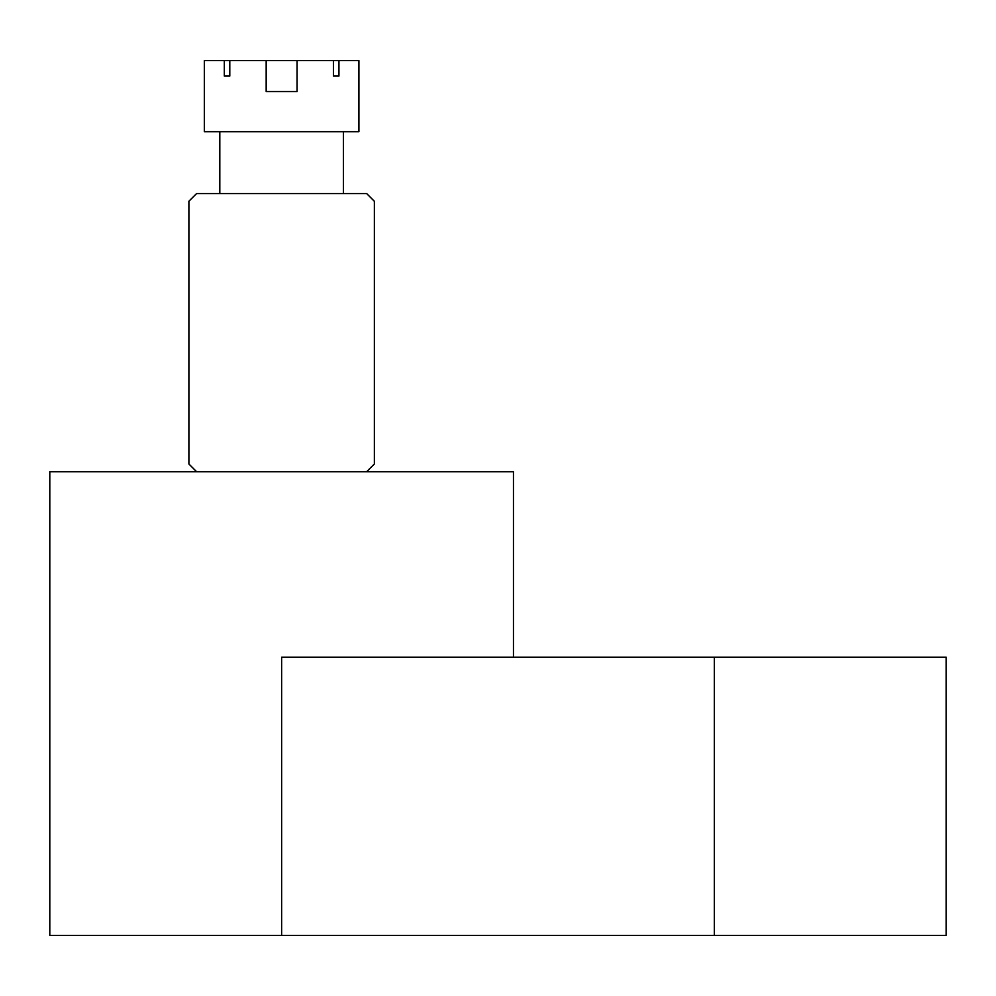 <?xml version="1.0" encoding="UTF-8"?>
<svg xmlns="http://www.w3.org/2000/svg" width="996" height="996" viewBox="0 0 996 996"><rect width="100%" height="100%" fill="white"/><g stroke="black" fill="none" stroke-linecap="round" stroke-linejoin="round"><path stroke-width="1.49" d="M366.628 471.731L374.359 463.999L374.359 201.267L366.628 193.535L196.623 193.535L188.891 201.267L188.891 463.999L196.623 471.731M281.631 935.381L281.631 657.186L946.2 657.186L946.2 935.381L49.8 935.381L49.8 471.731L513.45 471.731L513.45 657.186M297.082 60.619L297.082 91.532L266.169 91.532L297.082 91.532L266.169 91.532L266.169 60.619L333.473 60.619L333.473 76.07L338.939 76.07L338.939 60.619L358.909 60.619L358.909 131.709L204.354 131.709L204.354 60.619L224.324 60.619L224.324 76.07L229.79 76.07L229.79 60.619L266.169 60.619M343.446 193.535L343.446 131.709M219.805 193.535L219.805 131.709M266.169 91.532L297.082 91.532M229.79 60.619L224.324 60.619M338.939 60.619L333.473 60.619M338.939 76.07L333.473 76.07M229.79 76.07L224.324 76.07M714.369 935.381L714.369 657.186"/></g></svg>
